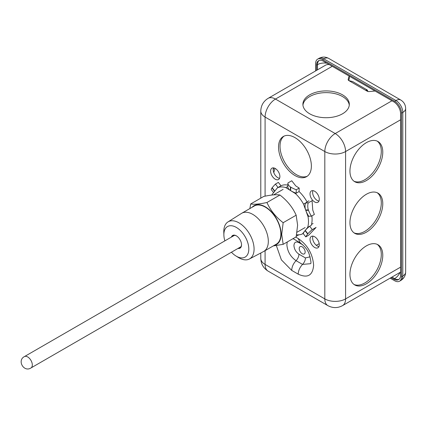 <?xml version="1.0" encoding="UTF-8"?>
<svg xmlns="http://www.w3.org/2000/svg" width="427" height="427" viewBox="0 0 427 427"><rect width="100%" height="100%" fill="white"/><g stroke="black" fill="none" stroke-linecap="round" stroke-linejoin="round"><path stroke-width="0.64" d="M280.977 185.782L278.046 187.474L275.442 184.08L278.372 182.388L280.977 185.782A26.228 15.142 60 0 1 287.851 185.121M295.783 185.942L299.194 188.061L299.076 191.547A26.228 15.142 60 0 1 307.13 202.062L303.533 204.138A26.228 15.142 60 0 0 295.479 193.623L290.638 190.623L290.755 187.138L290.44 186.935A9.148 5.476 -178.1 0 1 287.921 182.996A9.148 5.476 -178.1 0 1 287.921 182.975L291.742 180.77L295.783 185.942M311.432 216.163A29.105 22.706 -91.8 0 1 308.502 210.297L308.353 209.887A9.148 7.136 -91.8 0 1 308.246 202.894L312.068 200.69L312.767 210.063L314.363 214.471L311.432 216.163L308.71 216.249L308.038 216.633A26.228 15.142 60 0 1 307.67 227.404L311.267 225.328A26.228 15.142 60 0 0 311.849 215.923M305.775 236.889A29.105 5.273 -37.5 0 1 307.686 234.033L307.856 233.82A9.148 1.66 -37.5 0 1 312.27 229.635L316.087 227.426L308.705 235.197L305.775 236.889L303.17 233.494L302.503 233.879A26.228 15.142 60 0 1 296.6 234.706M296.285 236.27L298.831 234.802M311.523 224.426L313.092 223.518M307.034 201.886L308.934 200.791M299.076 191.547L295.479 193.623L296.146 193.239L296.263 189.753A29.105 17.432 -178.1 0 1 290.755 187.138M299.194 188.061L296.263 189.753M278.046 187.474L277.379 187.859A26.228 15.142 60 0 1 285.802 187.602L287.803 186.46A9.148 5.476 1.9 0 0 287.803 186.482A9.148 5.476 1.9 0 0 290.323 190.421L285.802 187.613L287.803 186.46M275.442 184.08A29.105 5.273 142.5 0 0 272.196 187.704L272.026 187.917A9.148 1.66 142.5 0 0 271.321 189.647L273.6 192.62M272.015 195.027A26.228 15.142 60 0 1 272.212 194.333L272.25 194.312M305.081 230.633A29.105 5.273 142.5 0 0 303.17 233.494L302.503 233.879L305.081 230.633L307.686 234.033M307.856 233.82L305.252 230.42L307.67 227.404M305.78 210.388A29.105 22.706 88.2 0 0 308.705 216.249L308.038 216.633L305.78 210.388L308.502 210.297M308.353 209.887L305.631 209.977L303.533 204.138M290.44 186.935L290.323 190.421M277.379 187.859L274.801 191.104L272.196 187.704M272.026 187.917L274.63 191.317L272.212 194.333M312.27 229.635L309.671 226.246M309.586 226.299A9.148 1.66 142.5 0 0 305.252 230.42M308.246 202.894L305.535 202.98M305.524 202.99A9.148 7.136 88.2 0 0 305.631 209.977M290.638 190.623A29.105 17.432 1.9 0 0 296.146 193.239M287.921 183.018L287.809 186.444M354.036 232.859A23.213 13.402 120 0 0 364.877 231.322A23.213 13.402 120 0 0 379.833 211.541A23.213 13.402 120 0 0 377.201 192.732M366.361 194.269A23.213 13.402 -60 0 1 377.97 193.121A23.213 13.402 -60 0 1 381.524 211.723A23.213 13.402 -60 0 1 366.361 232.181A23.213 13.402 -60 0 1 354.752 233.329A23.213 13.402 -60 0 1 351.197 214.728A23.213 13.402 -60 0 1 366.361 194.269M354.036 284.473A23.213 13.402 120 0 0 364.877 282.936A23.213 13.402 120 0 0 379.833 263.16A23.213 13.402 120 0 0 377.201 244.351M366.361 245.888A23.213 13.402 -60 0 1 377.97 244.735A23.213 13.402 -60 0 1 381.524 263.336A23.213 13.402 -60 0 1 366.361 283.795A23.213 13.402 -60 0 1 354.752 284.942A23.213 13.402 -60 0 1 351.197 266.341A23.213 13.402 -60 0 1 366.361 245.888M354.036 181.245A23.213 13.402 120 0 0 364.877 179.708A23.213 13.402 120 0 0 379.833 159.928A23.213 13.402 120 0 0 377.201 141.118M366.361 142.655A23.213 13.402 -60 0 1 377.97 141.502A23.213 13.402 -60 0 1 381.524 160.104A23.213 13.402 -60 0 1 366.361 180.562A23.213 13.402 -60 0 1 354.752 181.715A23.213 13.402 -60 0 1 351.197 163.109A23.213 13.402 -60 0 1 366.361 142.655M284.11 136.085A23.213 13.402 -120 0 0 280.021 146.242A23.213 13.402 -120 0 0 289.671 169.087A23.213 13.402 -120 0 0 307.275 176.212M311.368 166.055A23.213 13.402 60 0 1 306.559 176.682A23.213 13.402 60 0 1 288.668 170.458A23.213 13.402 60 0 1 278.537 147.096A23.213 13.402 60 0 1 283.347 136.469A23.213 13.402 60 0 1 301.232 142.693A23.213 13.402 60 0 1 311.368 166.055M319.295 199.276A6.56 3.784 60 0 1 317.939 202.281A6.56 3.784 60 0 1 312.884 200.519A6.56 3.784 60 0 1 310.023 193.922A6.56 3.784 60 0 1 311.379 190.922A6.56 3.784 60 0 1 316.434 192.678A6.56 3.784 60 0 1 319.295 199.276M312.948 190.634A6.56 3.784 -120 0 0 312.617 192.422A6.56 3.784 -120 0 0 318.969 201.064M319.295 244.788A6.56 3.784 60 0 1 317.939 247.788A6.56 3.784 60 0 1 312.884 246.032A6.56 3.784 60 0 1 310.023 239.435A6.56 3.784 60 0 1 311.379 236.43A6.56 3.784 60 0 1 316.434 238.191A6.56 3.784 60 0 1 319.295 244.788M312.948 236.147A6.56 3.784 -120 0 0 312.617 237.935A6.56 3.784 -120 0 0 318.969 246.576M279.882 176.522A6.56 3.784 60 0 1 278.521 179.521A6.56 3.784 60 0 1 273.467 177.765A6.56 3.784 60 0 1 270.606 171.168A6.56 3.784 60 0 1 271.967 168.163A6.56 3.784 60 0 1 277.016 169.919A6.56 3.784 60 0 1 279.882 176.522M273.531 167.88A6.56 3.784 -120 0 0 273.205 169.668A6.56 3.784 -120 0 0 279.552 178.31M349.281 105.175A23.213 13.402 -0 0 0 334.304 93.492A23.213 13.402 -0 0 0 309.698 96.555A23.213 13.402 -0 0 0 302.946 105.175M342.529 113.795A23.213 13.402 -0 0 0 349.323 104.316A23.213 13.402 -0 0 0 334.998 91.933A23.213 13.402 -0 0 0 309.698 94.842A23.213 13.402 -0 0 0 302.898 104.316A23.213 13.402 -0 0 0 317.229 116.699A23.213 13.402 -0 0 0 342.529 113.795M273.888 167.939A23.213 13.402 120 0 0 273.216 170.026M273.814 172.679A23.213 13.402 -60 0 1 275.068 168.393M299.215 248.557A4.195 2.423 -120 0 0 301.051 252.784A4.195 2.423 -120 0 0 304.286 253.905A4.195 2.423 -120 0 0 305.15 251.983A4.195 2.423 -120 0 0 303.319 247.761A4.195 2.423 -120 0 0 300.085 246.635A4.195 2.423 -120 0 0 299.215 248.557M400.579 272.02A14.689 8.481 60 0 1 399.859 272.527L342.545 305.62A14.689 8.481 60 0 0 345.587 298.895L400.579 267.142M375.05 91.02L369.222 91.57A2.359 1.361 180 0 1 367.177 91.186L366.131 90.076L366.825 89.761A3.672 2.119 -60 0 1 366.99 89.841L352.707 81.594A3.672 2.119 -60 0 0 352.542 81.514L348.854 80.607A2.359 1.361 180 0 1 348.16 79.646A2.359 1.361 180 0 1 348.192 79.427L349.142 76.065M348.726 80.532L349.297 78.509L349.297 76.155M366.99 89.841A3.672 2.119 -60 0 1 367.748 91.431M400.579 119.79L345.587 151.542A14.689 8.481 180 0 1 324.814 151.542L265.087 117.062A14.689 8.481 180 0 1 260.785 111.063C260.972 105.512 263.422 101.268 268.129 98.343L325.443 65.251A14.689 8.481 60 0 1 329.436 64.685M328.646 58.376C325.401 56.652 322.166 56.652 318.942 58.376A9.704 5.604 60 0 1 323.794 58.857L395.946 100.516A9.704 5.604 -60 0 1 400.798 100.035L328.646 58.376A9.704 5.604 120 0 0 323.794 58.857L322.497 59.609A9.704 5.604 -120 0 0 317.64 59.129A9.704 5.604 -120 0 0 315.633 63.57L315.633 70.919M400.798 100.035C403.915 101.978 405.533 104.78 405.65 108.442A9.704 5.604 180 0 1 402.805 112.402L402.805 276.029A9.704 5.604 60 0 1 400.798 280.475L399.501 281.222A9.704 5.604 -120 0 1 394.644 280.742L390.139 278.142M322.497 59.609L394.644 101.263A9.704 5.604 -120 0 1 401.508 113.15L401.508 276.781L402.805 276.029A9.704 5.604 -0 0 0 405.65 272.068C405.533 275.735 403.91 278.537 400.798 280.475M316.562 70.38L316.562 65.176A9.704 5.604 60 0 1 318.569 60.735A9.704 5.604 60 0 1 323.42 61.216L393.721 101.802A9.704 5.604 60 0 1 400.579 113.689L400.579 275.175A9.704 5.604 60 0 1 398.572 279.616A9.704 5.604 60 0 1 393.721 279.135L391.068 277.603M399.501 281.222A9.704 5.604 -120 0 0 401.508 276.781M241.527 244.596A6.821 3.939 60 0 1 240.118 247.511A6.821 3.939 60 0 1 239.051 247.82M231.407 237.092A7.344 4.238 60 0 1 236.339 235.821L236.339 235.821A7.344 4.238 60 0 1 241.533 244.815A7.344 4.238 60 0 1 237.967 248.45M232.496 236.462A6.821 3.939 60 0 1 233.302 235.693A6.821 3.939 60 0 1 236.526 235.934M231.434 252.218A17.635 10.179 -120 0 0 235.934 255.97A17.635 10.179 -120 0 0 248.808 249.016A17.635 10.179 -120 0 0 236.339 227.42A17.635 10.179 -120 0 0 223.871 234.615A17.635 10.179 -120 0 0 223.876 235.09A17.635 10.179 -120 0 0 224.874 240.86M235.934 255.97L238.442 257.513A21.419 12.367 -120 0 0 238.933 257.807A21.419 12.367 -120 0 0 249.405 259.002A21.419 12.367 -120 0 0 254.081 249.064A21.419 12.367 -120 0 0 238.933 222.83A21.419 12.367 -120 0 0 227.991 221.907A21.419 12.367 -120 0 0 223.791 231.573A21.419 12.367 -120 0 0 223.796 232.144L223.876 235.09M249.405 259.002L263.507 251.567A22.033 12.719 -120 0 0 263.753 251.434A22.033 12.719 -120 0 0 268.316 241.346A22.033 12.719 -120 0 0 252.736 214.359A22.033 12.719 -120 0 0 241.719 213.27A22.033 12.719 -120 0 0 241.479 213.415L227.991 221.907M263.753 251.434L276.29 244.191A22.033 12.719 -120 0 0 280.854 234.108A22.033 12.719 -120 0 0 271.236 211.931A22.033 12.719 -120 0 0 254.257 206.027L241.719 213.27M252.165 207.234A22.428 12.949 60 0 1 269.944 210.308A22.428 12.949 60 0 1 281.131 234.268A22.428 12.949 60 0 1 274.198 245.402M273.285 245.931L283.165 244.34L281.719 234.359L283.165 222.702C275.869 217.087 270.456 210.356 266.939 202.51C259.637 204.09 254.225 204.576 250.708 203.962L249.843 208.579M283.165 244.34L296.162 236.836L297.614 225.178L296.162 215.197C292.671 207.383 287.259 200.658 279.931 195.011C276.44 194.392 271.033 194.872 263.705 196.457L250.708 203.962M296.162 215.197L283.165 222.702M266.939 202.51L279.931 195.011M302.924 244.917L298.937 242.616A6.293 3.635 120 0 0 298.916 242.109M298.937 242.616C295.911 241.228 294.246 242.194 293.931 245.509C294.246 249.181 295.911 252.074 298.937 254.182A6.293 3.635 -60 0 1 296.044 260.667C293.301 263.619 291.854 266.859 291.705 270.392L281.382 259.862L276.354 245.578M287.243 241.986L286.869 244.772C287.451 251.498 290.509 256.798 296.044 260.667L302.535 264.414L310.498 263.689M298.937 254.182L305.433 257.929A6.293 3.635 -60 0 1 302.535 264.414C299.791 267.366 298.345 270.611 298.195 274.145L291.705 270.392M305.433 257.929L310.151 256.808M391.959 100.783L335.2 133.55A14.689 8.481 60 0 1 345.587 151.542L345.587 298.895A14.689 8.481 -0 0 1 324.814 298.895A14.689 8.481 120 0 0 327.856 305.62C332.75 308.235 337.65 308.235 342.545 305.62M268.129 98.343A14.689 8.481 60 0 1 275.474 99.069L335.2 133.55A14.689 8.481 120 0 0 324.814 151.542L324.814 298.895L265.087 264.414A14.689 8.481 120 0 0 268.129 271.134L327.856 305.62M295.74 237.081L298.195 238.501C307.573 244.975 312.719 253.889 313.631 265.247C312.724 275.522 307.579 278.484 298.195 274.145M332.233 66.302L275.474 99.069A14.689 8.481 120 0 0 265.087 117.062L265.087 196.174M265.087 250.66L265.087 264.414A14.689 8.481 -0 0 1 260.785 258.415C260.972 263.966 263.422 268.209 268.129 271.134M349.206 80.81L366.825 90.983L366.825 89.761M316.327 245.322L319.204 243.668M300.298 242.904L298.195 238.501M293.061 238.629L300.154 242.824M348.192 79.865L348.192 79.427M401.508 113.15L402.805 112.402A9.704 5.604 60 0 0 395.946 100.516L394.644 101.263M391.991 277.07L394.644 278.601L393.721 279.135M400.072 272.399A9.704 5.604 -60 0 1 394.644 278.601A9.704 5.604 -120 0 0 399.015 279.311M319.054 60.506A9.704 5.604 -120 0 0 317.485 64.642L316.562 65.176M326.842 63.191A9.704 5.604 0 0 0 317.485 64.642L317.485 69.847M24.398 356.609A6.56 3.784 60 0 1 29.452 358.365A6.56 3.784 60 0 1 32.313 364.962A6.56 3.784 60 0 1 30.952 367.967C23.811 372.574 16.883 360.409 24.398 356.609L234.37 235.384M287.921 182.996L287.803 186.482M293.52 238.992L292.943 238.693M300.149 242.814C304.675 246.192 307.653 249.864 309.084 253.835C310.931 260.433 311.406 263.715 310.504 263.683L310.504 263.678M260.785 111.063L260.785 198.144M260.785 253.003L260.785 258.415M405.65 108.442L405.65 272.068M318.942 58.376L317.64 59.129M240.924 246.742L30.952 367.967M273.59 194.867L283.117 189.364M297.032 232.219L305.15 227.532"/></g></svg>
